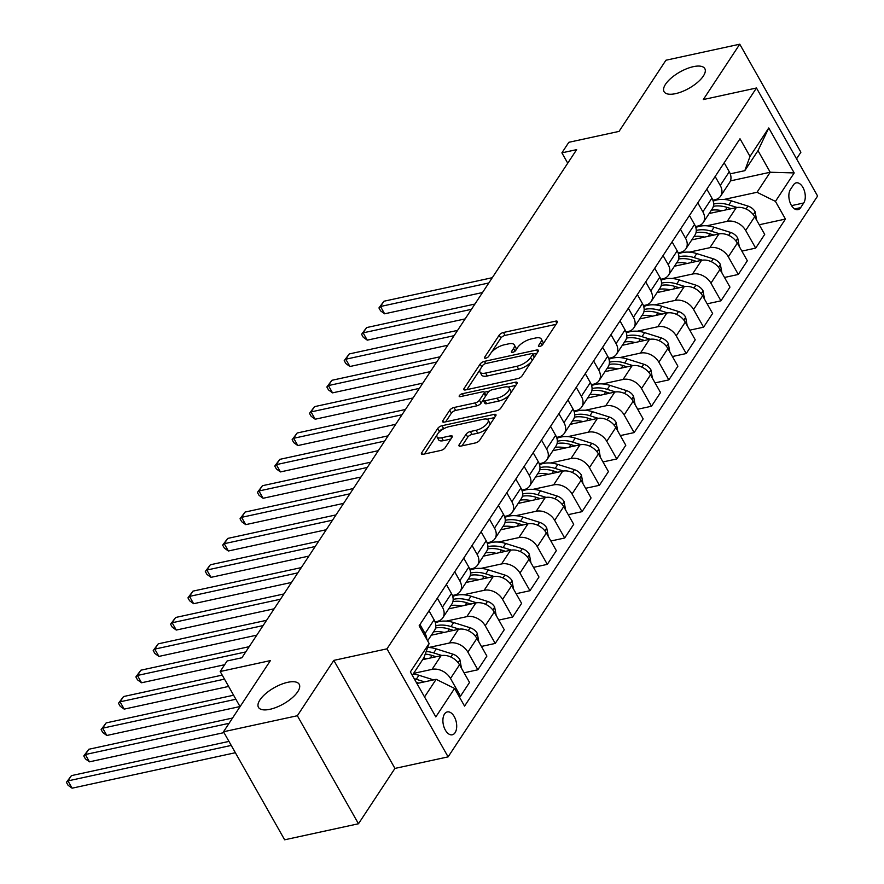 <?xml version="1.0" encoding="UTF-8"?>
<svg xmlns="http://www.w3.org/2000/svg" width="884" height="884" viewBox="0 0 884 884"><rect width="100%" height="100%" fill="white"/><g stroke="black" fill="none" stroke-linecap="round" stroke-linejoin="round"><path stroke-width="1.33" d="M539.693 346.473A2.508 1.006 -29.5 0 0 542.677 344.583L557.163 322.594A3.591 1.437 -29.5 0 0 557.384 321.456A3.591 1.437 -29.5 0 0 555.627 321.146L503.438 332.483A3.591 1.437 -29.5 0 0 499.173 335.18L484.686 357.169A2.508 1.006 -29.5 0 0 484.531 357.965A2.508 1.006 -29.5 0 0 485.758 358.186A2.508 1.006 -29.5 0 0 488.742 356.296L490.62 353.445A11.492 4.586 -29.5 0 1 504.267 344.804L508.609 343.865A11.492 4.586 -29.5 0 1 514.245 344.826A11.492 4.586 -29.5 0 1 513.527 348.473L511.648 351.313A2.508 1.006 -29.5 0 0 511.493 352.108A2.508 1.006 -29.5 0 0 512.72 352.329A2.508 1.006 -29.5 0 0 515.715 350.44L517.582 347.589A11.492 4.586 -29.5 0 1 531.229 338.948L535.571 338.008A11.492 4.586 -29.5 0 1 541.207 338.97A11.492 4.586 -29.5 0 1 540.489 342.616L538.61 345.456A2.508 1.006 -29.5 0 0 538.455 346.252A2.508 1.006 -29.5 0 0 539.693 346.473M287.731 682.315A23.415 9.337 -29.5 0 0 265.764 693.575A23.415 9.337 -29.5 0 0 258.459 707.333A23.415 9.337 -29.5 0 0 269.952 709.299A23.415 9.337 -29.5 0 0 291.919 698.051A23.415 9.337 -29.5 0 0 299.212 684.282A23.415 9.337 -29.5 0 0 287.731 682.315M693.332 66.665A23.415 9.337 -29.5 0 0 671.365 77.914A23.415 9.337 -29.5 0 0 664.061 91.682A23.415 9.337 -29.5 0 0 675.553 93.649A23.415 9.337 -29.5 0 0 697.52 82.389A23.415 9.337 -29.5 0 0 704.824 68.632A23.415 9.337 -29.5 0 0 693.332 66.665M455.083 732.703A11.702 6.597 77.7 0 0 455.426 719.156A11.702 6.597 77.7 0 0 447.315 711.918A11.702 6.597 77.7 0 0 444.519 714.018A11.702 6.597 77.7 0 0 444.177 727.565A11.702 6.597 77.7 0 0 452.288 734.792A11.702 6.597 77.7 0 0 455.083 732.703M459.205 444.685A3.591 1.437 -29.5 0 0 458.984 445.823A3.591 1.437 -29.5 0 0 460.741 446.122L475.382 442.939A3.591 1.437 -29.5 0 0 479.647 440.243L495.736 415.823A3.591 1.437 -29.5 0 0 495.957 414.684A3.591 1.437 -29.5 0 0 494.2 414.386L442.011 425.712A3.591 1.437 -29.5 0 0 437.746 428.42L421.657 452.84A3.591 1.437 -29.5 0 0 421.436 453.978A3.591 1.437 -29.5 0 0 423.193 454.277L440.884 450.431A3.591 1.437 -29.5 0 0 445.149 447.735L452.033 437.282A3.591 1.437 -29.5 0 0 452.254 436.143A3.591 1.437 -29.5 0 0 450.497 435.845L441.724 437.746A9.602 3.834 -29.5 0 1 437.016 436.939A9.602 3.834 -29.5 0 1 440.011 431.293A9.602 3.834 -29.5 0 1 449.017 426.674L483.371 419.215A9.602 3.834 -29.5 0 1 488.09 420.022A9.602 3.834 -29.5 0 1 485.095 425.668A9.602 3.834 -29.5 0 1 476.078 430.287L470.354 431.536A3.591 1.437 -29.5 0 0 466.089 434.232L459.205 444.685L460.078 446.21M796.55 158.833L800.893 152.236L739.764 44.2L665.928 60.234L619.043 131.396L568.832 142.302L561.893 152.844L576.655 149.639L241.896 657.762L227.122 660.967L220.182 671.509L240.061 706.648M297.356 715.731L358.473 823.766L394.938 768.417L333.821 660.381L297.356 715.731L223.508 731.764L270.393 660.602L220.182 671.509M333.821 660.381L386.982 648.834L756.472 88.002L817.601 196.038L448.111 756.87L386.982 648.834M739.764 44.2L703.31 99.549L756.472 88.002M517.792 378.584A3.591 1.437 -29.5 0 0 522.046 375.877L538.135 351.456A3.591 1.437 -29.5 0 0 538.367 350.318A3.591 1.437 -29.5 0 0 536.599 350.02L484.421 361.357A3.591 1.437 -29.5 0 0 480.156 364.053L464.067 388.474A3.591 1.437 -29.5 0 0 463.835 389.612A3.591 1.437 -29.5 0 0 465.603 389.91L517.792 378.584M516.941 383.645L500.852 408.065A3.591 1.437 -29.5 0 1 496.587 410.762L444.398 422.099A3.591 1.437 -29.5 0 1 442.641 421.79A3.591 1.437 -29.5 0 1 442.862 420.651L449.746 410.209A3.591 1.437 -29.5 0 1 454.011 407.502L475.172 402.905A3.591 1.437 -29.5 0 0 479.437 400.209L484.001 393.281A3.591 1.437 -29.5 0 0 484.233 392.142A3.591 1.437 -29.5 0 0 482.476 391.833L460.431 396.618A2.508 1.006 -29.5 0 1 459.205 396.408A2.508 1.006 -29.5 0 1 459.989 394.938A2.508 1.006 -29.5 0 1 462.343 393.723L515.405 382.197A3.591 1.437 -29.5 0 1 517.162 382.507A3.591 1.437 -29.5 0 1 516.941 383.645M358.473 823.766L284.637 839.8L223.508 731.764M793.478 184.889L790.418 189.53A11.337 6.387 77.7 0 0 790.097 202.646A11.337 6.387 77.7 0 0 797.943 209.663A11.337 6.387 77.7 0 0 800.661 207.63L803.711 202.988A11.337 6.387 77.7 0 0 804.042 189.861A11.337 6.387 77.7 0 0 796.186 182.855A11.337 6.387 77.7 0 0 793.478 184.889M730.438 180.888L770.218 172.247L757.997 150.645L744.803 170.678L750.008 156.424L740.007 138.766L419.138 625.806L429.127 643.475L423.922 657.718L412.309 675.343M750.008 156.424L768.76 127.97L794.197 172.933L775.445 201.397L757.024 192.281L724.051 199.441M759.234 224.757L785.445 219.066L775.445 201.397M785.445 219.066L464.564 706.106L454.575 688.437L435.823 716.902L410.375 671.928L429.127 643.475M394.938 768.417L448.111 756.87M561.893 152.844L567.738 163.175M757.024 192.281L770.218 172.247L794.197 172.933M424.53 696.957L436.155 679.321L416.928 683.498M459.105 696.448L460.498 696.15L450.497 678.481A14.63 10.586 -146.6 0 0 432.077 669.365L413.601 673.376M460.498 696.15L469.526 682.437L459.525 664.779A14.63 10.586 -146.6 0 0 441.105 655.663L422.629 659.674M464.067 672.79L477.857 669.785L467.868 652.127A14.63 10.586 -146.6 0 0 449.448 643.011L428.873 647.475M477.857 669.785L486.885 656.083L476.896 638.425A14.63 10.586 -146.6 0 0 458.476 629.309L431.348 635.198M481.426 646.436L495.228 643.43L485.228 625.773A14.63 10.586 -146.6 0 0 466.807 616.656L446.243 621.12M495.228 643.43L504.256 629.728L494.255 612.071A14.63 10.586 -146.6 0 0 475.835 602.954L448.718 608.844M498.786 620.082L512.587 617.076L502.587 599.418A14.63 10.586 -146.6 0 0 484.167 590.302L463.603 594.766M512.587 617.076L521.615 603.374L511.615 585.705A14.63 10.586 -146.6 0 0 493.195 576.6L466.078 582.49M516.157 593.716L529.947 590.722L519.958 573.064A14.63 10.586 -146.6 0 0 501.537 563.948L480.962 568.412M529.947 590.722L538.975 577.02L528.986 559.351A14.63 10.586 -146.6 0 0 510.565 550.246L483.438 556.135M533.516 567.362L547.318 564.368L537.317 546.71A14.63 10.586 -146.6 0 0 518.897 537.594L498.333 542.058M547.318 564.368L556.345 550.666L546.345 532.997A14.63 10.586 -146.6 0 0 527.925 523.892L500.808 529.781M550.876 541.008L564.677 538.013L554.677 520.344A14.63 10.586 -146.6 0 0 536.256 511.239L515.692 515.703M564.677 538.013L573.705 524.311L563.705 506.642A14.63 10.586 -146.6 0 0 545.284 497.537L518.168 503.427M568.246 514.654L582.037 511.659L572.047 493.99A14.63 10.586 -146.6 0 0 553.627 484.885L533.052 489.349M582.037 511.659L591.064 497.957L581.075 480.288A14.63 10.586 -146.6 0 0 562.655 471.172L535.527 477.073M585.606 488.299L599.407 485.305L589.407 467.636A14.63 10.586 -146.6 0 0 570.987 458.531L550.423 462.995M599.407 485.305L608.435 471.603L598.435 453.934A14.63 10.586 -146.6 0 0 580.014 444.818L552.898 450.707M602.965 461.945L616.767 458.951L606.767 441.282A14.63 10.586 -146.6 0 0 588.346 432.177L567.782 436.641M616.767 458.951L625.795 445.249L615.794 427.58A14.63 10.586 -146.6 0 0 597.374 418.463L570.257 424.353M620.336 435.591L634.126 432.596L624.137 414.928A14.63 10.586 -146.6 0 0 605.717 405.811L585.142 410.286M634.126 432.596L643.154 418.894L633.165 401.226A14.63 10.586 -146.6 0 0 614.745 392.109L587.617 397.999M637.696 409.237L651.497 406.242L641.497 388.573A14.63 10.586 -146.6 0 0 623.076 379.457L602.512 383.932M651.497 406.242L660.525 392.54L650.525 374.871A14.63 10.586 -146.6 0 0 632.104 365.755L604.987 371.645M655.055 382.882L668.856 379.888L658.856 362.219A14.63 10.586 -146.6 0 0 640.436 353.103L619.872 357.578M668.856 379.888L677.884 366.186L667.884 348.517A14.63 10.586 -146.6 0 0 649.464 339.401L622.347 345.29M672.426 356.528L686.216 353.534L676.227 335.865A14.63 10.586 -146.6 0 0 657.806 326.748L637.231 331.224M686.216 353.534L695.244 339.821L685.255 322.163A14.63 10.586 -146.6 0 0 666.834 313.046L639.707 318.936M689.785 330.174L703.587 327.179L693.586 309.511A14.63 10.586 -146.6 0 0 675.166 300.394L654.602 304.869M703.587 327.179L712.614 313.466L702.614 295.808A14.63 10.586 -146.6 0 0 684.194 286.692L657.077 292.582M707.145 303.82L720.946 300.825L710.946 283.156A14.63 10.586 -146.6 0 0 692.526 274.04L671.962 278.504M720.946 300.825L729.974 287.112L719.974 269.454A14.63 10.586 -146.6 0 0 701.553 260.338L674.437 266.228M724.515 277.465L738.306 274.46L728.317 256.802A14.63 10.586 -146.6 0 0 709.896 247.686L689.321 252.15M738.306 274.46L747.334 260.758L737.344 243.1A14.63 10.586 -146.6 0 0 718.924 233.984L691.796 239.873M741.875 251.111L755.676 248.106L745.676 230.448A14.63 10.586 -146.6 0 0 727.256 221.332L706.692 225.796M755.676 248.106L764.704 234.404L754.704 216.746A14.63 10.586 -146.6 0 0 736.284 207.63L709.167 213.519M730.228 173.839L744.803 170.678M712.869 200.193L715.034 199.729A14.63 10.586 -146.6 0 0 720.637 196.093A14.63 10.586 -146.6 0 0 720.239 185.474L715.156 176.491M695.509 226.547L697.664 226.083A14.63 10.586 -146.6 0 0 703.277 222.448A14.63 10.586 -146.6 0 0 702.868 211.828L697.785 202.845M678.139 252.901L680.304 252.437A14.63 10.586 -146.6 0 0 685.918 248.802A14.63 10.586 -146.6 0 0 685.509 238.194L680.426 229.199M660.779 279.256L662.945 278.791A14.63 10.586 -146.6 0 0 668.547 275.156A14.63 10.586 -146.6 0 0 668.149 264.548L663.066 255.564M643.419 305.61L645.574 305.146A14.63 10.586 -146.6 0 0 651.188 301.51A14.63 10.586 -146.6 0 0 650.779 290.902L645.696 281.919M626.049 331.964L628.215 331.5A14.63 10.586 -146.6 0 0 633.828 327.876A14.63 10.586 -146.6 0 0 633.419 317.257L628.336 308.273M608.689 358.318L610.855 357.854A14.63 10.586 -146.6 0 0 616.457 354.23A14.63 10.586 -146.6 0 0 616.06 343.611L610.977 334.627M591.33 384.684L593.484 384.208A14.63 10.586 -146.6 0 0 599.098 380.584A14.63 10.586 -146.6 0 0 598.689 369.965L593.606 360.981M573.959 411.038L576.125 410.563A14.63 10.586 -146.6 0 0 581.738 406.938A14.63 10.586 -146.6 0 0 581.329 396.319L576.246 387.336M556.6 437.392L558.765 436.917A14.63 10.586 -146.6 0 0 564.368 433.293A14.63 10.586 -146.6 0 0 563.97 422.674L558.887 413.69M539.24 463.746L541.395 463.271A14.63 10.586 -146.6 0 0 547.008 459.647A14.63 10.586 -146.6 0 0 546.599 449.028L541.516 440.044M521.869 490.101L524.035 489.626A14.63 10.586 -146.6 0 0 529.649 486.001A14.63 10.586 -146.6 0 0 529.24 475.382L524.157 466.398M504.51 516.455L506.676 515.98A14.63 10.586 -146.6 0 0 512.278 512.355A14.63 10.586 -146.6 0 0 511.88 501.736L506.797 492.753M487.15 542.809L489.305 542.334A14.63 10.586 -146.6 0 0 494.918 538.71A14.63 10.586 -146.6 0 0 494.51 528.091L489.427 519.107M469.78 569.163L471.946 568.699A14.63 10.586 -146.6 0 0 477.559 565.064A14.63 10.586 -146.6 0 0 477.15 554.445L472.067 545.461M452.42 595.518L454.586 595.054A14.63 10.586 -146.6 0 0 460.188 591.418A14.63 10.586 -146.6 0 0 459.791 580.799L454.707 571.815M435.061 621.872L437.215 621.408A14.63 10.586 -146.6 0 0 442.829 617.772A14.63 10.586 -146.6 0 0 442.42 607.153L437.337 598.17M720.637 196.093L729.665 182.391A14.63 10.586 -146.6 0 0 729.267 171.772L724.184 162.789M703.277 222.448L712.305 208.746A14.63 10.586 -146.6 0 0 711.907 198.127L706.813 189.143M685.918 248.802L694.946 235.1A14.63 10.586 -146.6 0 0 694.537 224.481L689.454 215.497M668.547 275.156L677.575 261.454A14.63 10.586 -146.6 0 0 677.177 250.835L672.094 241.851M651.188 301.51L660.215 287.808A14.63 10.586 -146.6 0 0 659.818 277.189L654.724 268.206M633.828 327.876L642.856 314.163A14.63 10.586 -146.6 0 0 642.447 303.555L637.364 294.56M616.457 354.23L625.485 340.517A14.63 10.586 -146.6 0 0 625.087 329.909L620.004 320.914M599.098 380.584L608.126 366.871A14.63 10.586 -146.6 0 0 607.717 356.263L602.634 347.279M581.738 406.938L590.766 393.225A14.63 10.586 -146.6 0 0 590.357 382.617L585.274 373.634M564.368 433.293L573.396 419.591A14.63 10.586 -146.6 0 0 572.998 408.972L567.915 399.988M547.008 459.647L556.036 445.945A14.63 10.586 -146.6 0 0 555.627 435.326L550.544 426.342M529.649 486.001L538.676 472.299A14.63 10.586 -146.6 0 0 538.268 461.68L533.185 452.696M512.278 512.355L521.306 498.653A14.63 10.586 -146.6 0 0 520.908 488.034L515.825 479.051M494.918 538.71L503.946 525.008A14.63 10.586 -146.6 0 0 503.537 514.389L498.454 505.405M477.559 565.064L486.587 551.362A14.63 10.586 -146.6 0 0 486.178 540.743L481.095 531.759M460.188 591.418L469.216 577.716A14.63 10.586 -146.6 0 0 468.818 567.097L463.735 558.113M442.829 617.772L451.857 604.07A14.63 10.586 -146.6 0 0 451.448 593.451L446.365 584.468M427.635 640.834L434.497 630.425A14.63 10.586 -146.6 0 0 434.088 619.806L429.005 610.822M426.784 639.309A14.63 10.586 -146.6 0 0 425.06 633.519L419.977 624.524M436.155 679.321L454.575 688.437M757.997 150.645L768.76 127.97M542.71 344.528A11.492 4.586 -29.5 0 0 542.864 341.887L541.207 338.97M515.748 350.384A11.492 4.586 -29.5 0 0 515.902 347.743L514.245 344.826M556.003 324.351L505.084 335.401A3.591 1.437 -29.5 0 0 500.83 338.108L491.416 352.384M480.167 369.457L466.874 389.634M536.986 353.213L532.897 354.108M532.577 354.617A2.508 1.006 -29.5 0 0 532.743 353.821A2.508 1.006 -29.5 0 0 531.505 353.611L485.692 363.556A2.508 1.006 -29.5 0 0 482.708 365.446L480.741 368.451A11.492 4.586 -29.5 0 0 480.012 372.098A11.492 4.586 -29.5 0 0 485.647 373.059L516.963 366.252A11.492 4.586 -29.5 0 0 530.599 357.622L532.577 354.617L534.19 357.456M534.433 357.081A2.508 1.006 -29.5 0 0 534.389 356.738L532.743 353.821M480.012 372.098L481.669 375.015A11.492 4.586 -29.5 0 0 487.305 375.976L485.647 373.059M531.461 361.6A11.492 4.586 -29.5 0 1 518.61 369.18L487.305 375.976M445.669 421.823L451.404 413.126L449.746 410.209M483.239 399.877L481.095 403.126A3.591 1.437 -29.5 0 1 476.83 405.833L455.669 410.43A3.591 1.437 -29.5 0 0 451.404 413.126M485.924 395.645A3.591 1.437 -29.5 0 0 485.88 395.06L484.233 392.142M484.288 392.242L489.294 391.148M508.123 387.059L515.781 385.402M497.139 398.143A9.602 3.834 -29.5 0 0 506.156 393.524A9.602 3.834 -29.5 0 0 509.14 387.877A9.602 3.834 -29.5 0 0 504.433 387.07L492.333 389.7A3.591 1.437 -29.5 0 0 488.067 392.397L483.493 399.325A3.591 1.437 -29.5 0 0 483.272 400.463A3.591 1.437 -29.5 0 0 485.029 400.772L497.139 398.143L498.786 401.06A9.602 3.834 -29.5 0 0 507.803 396.441A9.602 3.834 -29.5 0 0 510.797 390.794L509.14 387.877M483.272 400.463L484.918 403.38A3.591 1.437 -29.5 0 0 486.686 403.69L485.029 400.772M498.786 401.06L486.686 403.69M488.399 426.961A9.602 3.834 -29.5 0 1 477.736 433.204L472.012 434.453A3.591 1.437 -29.5 0 0 467.747 437.149L462.012 445.845M489.648 425.071A9.602 3.834 -29.5 0 0 489.736 422.939L488.09 420.022M437.016 436.939L438.663 439.867A9.602 3.834 -29.5 0 0 443.381 440.674L441.724 437.746M450.873 439.039L443.381 440.674M444.111 428.541L443.669 428.641A3.591 1.437 -29.5 0 0 439.403 431.337L438.353 432.928M437.105 434.817L424.475 454M494.576 417.579L487.062 419.215M756.627 220.138L755.08 211.641A9.691 7.017 -146.6 0 0 747.963 206.083L731.466 200.878A27.99 20.255 -146.6 0 0 713.178 201.143M721.996 210.735A27.99 20.255 -146.6 0 0 711.344 210.215M737.068 207.486L728.825 204.889A27.99 20.255 -146.6 0 0 713.62 204.093M492.289 277.698L383.976 301.223L380.507 306.494L384.628 313.798L482.509 292.538M713.366 206.315A27.99 20.255 33.4 0 1 727.167 207.42L731.278 208.712M384.628 313.798L380.595 310.859L378.938 307.941L380.507 306.494L488.819 282.968M378.938 307.941L383.976 301.223M739.267 246.492L737.709 237.995A9.691 7.017 -146.6 0 0 730.604 232.437L714.106 227.232A27.99 20.255 -146.6 0 0 695.819 227.497M704.636 237.089A27.99 20.255 -146.6 0 0 693.973 236.569M719.709 233.84L711.465 231.243A27.99 20.255 -146.6 0 0 696.26 230.448M474.918 304.052L366.606 327.577L363.136 332.848L367.269 340.152L465.15 318.892M696.006 232.669A27.99 20.255 33.4 0 1 709.797 233.774L713.918 235.067M367.269 340.152L363.236 337.213L361.578 334.296L363.136 332.848L471.448 309.323M361.578 334.296L366.606 327.577M721.908 272.847L720.349 264.349A9.691 7.017 -146.6 0 0 713.233 258.791L696.747 253.586A27.99 20.255 -146.6 0 0 678.459 253.852M687.277 263.443A27.99 20.255 -146.6 0 0 676.614 262.924M702.338 260.194L694.106 257.598A27.99 20.255 -146.6 0 0 678.901 256.802M457.558 330.406L349.246 353.943L345.777 359.213L349.909 366.506L447.79 345.246M678.636 259.023A27.99 20.255 33.4 0 1 692.437 260.128L696.548 261.421M349.909 366.506L345.865 363.567L344.219 360.65L345.777 359.213L454.089 335.677M344.219 360.65L349.246 353.943M704.537 299.201L702.99 290.703A9.691 7.017 -146.6 0 0 695.874 285.145L679.376 279.941A27.99 20.255 -146.6 0 0 661.088 280.206M669.906 289.797A27.99 20.255 -146.6 0 0 659.254 289.278M684.978 286.549L676.735 283.952A27.99 20.255 -146.6 0 0 661.53 283.156M440.199 356.771L331.887 380.297L328.417 385.568L332.539 392.861L430.42 371.6M661.276 285.377A27.99 20.255 33.4 0 1 675.078 286.482L679.188 287.775M332.539 392.861L328.505 389.921L326.848 387.004L328.417 385.568L436.729 362.042M326.848 387.004L331.887 380.297M687.177 325.555L685.619 317.058A9.691 7.017 -146.6 0 0 678.514 311.511L662.017 306.295A27.99 20.255 -146.6 0 0 643.729 306.56M652.547 316.152A27.99 20.255 -146.6 0 0 641.883 315.632M667.619 312.903L659.376 310.306A27.99 20.255 -146.6 0 0 644.171 309.511M422.828 383.126L314.516 406.651L311.046 411.922L315.179 419.215L413.06 397.955M643.917 311.732A27.99 20.255 33.4 0 1 657.707 312.837L661.829 314.129M315.179 419.215L311.146 416.276L309.488 413.358L311.046 411.922L419.359 388.396M309.488 413.358L314.516 406.651M669.818 351.909L668.26 343.412A9.691 7.017 -146.6 0 0 661.144 337.865L644.657 332.649A27.99 20.255 -146.6 0 0 626.369 332.914M635.187 342.506A27.99 20.255 -146.6 0 0 624.524 341.986M650.248 339.257L642.016 336.66A27.99 20.255 -146.6 0 0 626.811 335.865M405.469 409.48L297.157 433.005L293.687 438.276L297.82 445.569L395.701 424.309M626.546 338.086A27.99 20.255 33.4 0 1 640.347 339.191L644.458 340.495M297.82 445.569L293.775 442.641L292.129 439.713L293.687 438.276L401.999 414.751M292.129 439.713L297.157 433.005M652.447 378.275L650.9 369.766A9.691 7.017 -146.6 0 0 643.784 364.219L627.286 359.014A27.99 20.255 -146.6 0 0 608.999 359.269M617.817 368.86A27.99 20.255 -146.6 0 0 607.164 368.341M632.889 365.611L624.645 363.015A27.99 20.255 -146.6 0 0 609.441 362.219M388.109 435.834L279.797 459.36L276.327 464.63L280.449 471.923L378.33 450.663M609.186 364.44A27.99 20.255 33.4 0 1 622.988 365.545L627.099 366.849M280.449 471.923L276.416 468.995L274.758 466.067L276.327 464.63L384.639 441.105M274.758 466.067L279.797 459.36M635.088 404.629L633.53 396.131A9.691 7.017 -146.6 0 0 626.424 390.573L609.927 385.369A27.99 20.255 -146.6 0 0 591.639 385.623M600.457 395.214A27.99 20.255 -146.6 0 0 589.794 394.695M615.529 391.966L607.286 389.369A27.99 20.255 -146.6 0 0 592.081 388.573M370.739 462.188L262.426 485.714L258.957 490.985L263.089 498.278L360.97 477.017M591.827 390.794A27.99 20.255 33.4 0 1 605.617 391.899L609.739 393.203M263.089 498.278L259.056 495.349L257.399 492.421L258.957 490.985L367.269 467.459M257.399 492.421L262.426 485.714M617.728 430.983L616.17 422.486A9.691 7.017 -146.6 0 0 609.054 416.928L592.567 411.723A27.99 20.255 -146.6 0 0 574.28 411.977M583.097 421.569A27.99 20.255 -146.6 0 0 572.434 421.049M598.159 418.32L589.926 415.723A27.99 20.255 -146.6 0 0 574.722 414.928M353.379 488.543L245.067 512.068L241.597 517.339L245.73 524.643L343.611 503.383M574.456 417.149A27.99 20.255 33.4 0 1 588.258 418.254L592.368 419.557M245.73 524.643L241.686 521.704L240.039 518.775L241.597 517.339L349.909 493.813M240.039 518.775L245.067 512.068M600.358 457.337L598.811 448.84A9.691 7.017 -146.6 0 0 591.694 443.282L575.197 438.077A27.99 20.255 -146.6 0 0 556.909 438.331M565.727 447.923A27.99 20.255 -146.6 0 0 555.075 447.403M580.799 444.685L572.556 442.077A27.99 20.255 -146.6 0 0 557.351 441.282M336.019 514.897L227.707 538.422L224.238 543.693L228.359 550.997L326.24 529.737M557.097 443.503A27.99 20.255 33.4 0 1 570.898 444.608L575.009 445.912M228.359 550.997L224.326 548.058L222.669 545.141L224.238 543.693L332.55 520.168M222.669 545.141L227.707 538.422M582.998 483.692L581.44 475.194A9.691 7.017 -146.6 0 0 574.335 469.636L557.837 464.432A27.99 20.255 -146.6 0 0 539.549 464.697M548.367 474.277A27.99 20.255 -146.6 0 0 537.704 473.769M563.439 471.039L555.196 468.432A27.99 20.255 -146.6 0 0 539.991 467.636M318.649 541.251L210.337 564.777L206.867 570.047L211 577.351L308.881 556.091M539.737 469.857A27.99 20.255 33.4 0 1 553.528 470.962L557.649 472.266M211 577.351L206.966 574.412L205.309 571.495L206.867 570.047L315.179 546.522M205.309 571.495L210.337 564.777M565.638 510.046L564.08 501.548A9.691 7.017 -146.6 0 0 556.964 495.99L540.478 490.786A27.99 20.255 -146.6 0 0 522.19 491.051M531.008 500.631A27.99 20.255 -146.6 0 0 520.344 500.123M546.069 497.394L537.837 494.786A27.99 20.255 -146.6 0 0 522.632 494.001M301.289 567.605L192.977 591.131L189.507 596.402L193.64 603.706L291.521 582.446M522.367 496.222A27.99 20.255 33.4 0 1 536.168 497.316L540.279 498.62M193.64 603.706L189.596 600.766L187.949 597.849L189.507 596.402L297.82 572.876M187.949 597.849L192.977 591.131M548.268 536.4L546.721 527.903A9.691 7.017 -146.6 0 0 539.605 522.345L523.107 517.14A27.99 20.255 -146.6 0 0 504.819 517.405M513.637 526.986A27.99 20.255 -146.6 0 0 502.985 526.477M528.709 523.748L520.466 521.14A27.99 20.255 -146.6 0 0 505.261 520.356M283.93 593.96L175.618 617.485L172.148 622.756L176.27 630.06L274.15 608.8M505.007 522.577A27.99 20.255 33.4 0 1 518.809 523.671L522.919 524.974M176.27 630.06L172.236 627.121L170.579 624.203L172.148 622.756L280.46 599.23M170.579 624.203L175.618 617.485M530.908 562.754L529.35 554.257A9.691 7.017 -146.6 0 0 522.245 548.699L505.747 543.494A27.99 20.255 -146.6 0 0 487.46 543.759M496.278 553.34A27.99 20.255 -146.6 0 0 485.614 552.832M511.35 550.102L503.106 547.505A27.99 20.255 -146.6 0 0 487.902 546.71M266.559 620.314L158.247 643.839L154.777 649.11L158.91 656.414L256.791 635.154M487.648 548.931A27.99 20.255 33.4 0 1 501.438 550.025L505.56 551.329M158.91 656.414L154.877 653.475L153.219 650.558L154.777 649.11L263.089 625.585M153.219 650.558L158.247 643.839M513.549 589.109L511.991 580.611A9.691 7.017 -146.6 0 0 504.874 575.053L488.388 569.849A27.99 20.255 -146.6 0 0 470.1 570.114M478.918 579.694A27.99 20.255 -146.6 0 0 468.255 579.186M493.979 576.456L485.747 573.86A27.99 20.255 -146.6 0 0 470.542 573.064M249.2 646.668L140.887 670.194L137.418 675.464L141.55 682.768L224.658 664.713M470.277 575.285A27.99 20.255 33.4 0 1 484.078 576.39L488.189 577.683M141.55 682.768L137.506 679.829L135.86 676.912L137.418 675.464L245.73 651.939M135.86 676.912L140.887 670.194M496.178 615.463L494.631 606.965A9.691 7.017 -146.6 0 0 487.515 601.407L471.017 596.203A27.99 20.255 -146.6 0 0 452.73 596.468M461.547 606.059A27.99 20.255 -146.6 0 0 450.895 605.54M476.62 602.811L468.376 600.214A27.99 20.255 -146.6 0 0 453.172 599.418M222.215 675.111L123.528 696.548L120.058 701.819L124.18 709.123L228.625 686.437M452.917 601.639A27.99 20.255 33.4 0 1 466.719 602.744L470.829 604.037M124.18 709.123L120.147 706.183L118.489 703.266L120.058 701.819L224.492 679.133M118.489 703.266L123.528 696.548M478.819 641.817L477.261 633.32A9.691 7.017 -146.6 0 0 470.155 627.762L453.658 622.557A27.99 20.255 -146.6 0 0 435.37 622.822M444.188 632.414A27.99 20.255 -146.6 0 0 433.525 631.894M459.26 629.165L451.017 626.568A27.99 20.255 -146.6 0 0 435.812 625.773M233.597 695.222L106.157 722.902L102.688 728.173L106.82 735.477L240.006 706.548M435.558 627.994A27.99 20.255 33.4 0 1 449.348 629.099L453.47 630.391M106.82 735.477L102.787 732.538L101.13 729.62L102.688 728.173L235.873 699.255M101.13 729.62L106.157 722.902M461.459 668.171L459.901 659.674A9.691 7.017 -146.6 0 0 452.785 654.116L436.298 648.911A27.99 20.255 -146.6 0 0 427.69 647.419M426.828 658.768A27.99 20.255 -146.6 0 0 423.613 658.182M441.889 655.519L433.657 652.922A27.99 20.255 -146.6 0 0 426.198 651.486M232.558 718.04L88.798 749.267L85.328 754.538L89.461 761.831L223.995 732.615M425.259 654.072A27.99 20.255 33.4 0 1 431.989 655.453L436.099 656.746M89.461 761.831L85.416 758.892L83.77 755.975L85.328 754.538L229.078 723.311M83.77 755.975L88.798 749.267M433.558 679.884L418.928 675.265A27.99 20.255 -146.6 0 0 413.193 673.995M424.475 681.862L416.287 679.277A27.99 20.255 -146.6 0 0 414.198 678.691M228.967 741.4L71.438 775.622L67.969 780.892L72.09 788.185L235.365 752.726M416.253 682.315L418.74 683.1M72.09 788.185L68.057 785.246L66.399 782.329L67.969 780.892L231.243 745.422M66.399 782.329L71.438 775.622M432.077 669.365L441.105 655.663M449.448 643.011L458.476 629.309M466.807 616.656L475.835 602.954M484.167 590.302L493.195 576.6M501.537 563.948L510.565 550.246M518.897 537.594L527.925 523.892M536.256 511.239L545.284 497.537M553.627 484.885L562.655 471.172M570.987 458.531L580.014 444.818M588.346 432.177L597.374 418.463M605.717 405.811L614.745 392.109M623.076 379.457L632.104 365.755M640.436 353.103L649.464 339.401M657.806 326.748L666.834 313.046M675.166 300.394L684.194 286.692M692.526 274.04L701.553 260.338M709.896 247.686L718.924 233.984M727.256 221.332L736.284 207.63M720.239 185.474L729.267 171.772M745.676 230.448L754.704 216.746M728.317 256.802L737.344 243.1M702.868 211.828L711.907 198.127M710.946 283.156L719.974 269.454M685.509 238.194L694.537 224.481M693.586 309.511L702.614 295.808M668.149 264.548L677.177 250.835M676.227 335.865L685.255 322.163M650.779 290.902L659.818 277.189M658.856 362.219L667.884 348.517M633.419 317.257L642.447 303.555M641.497 388.573L650.525 374.871M616.06 343.611L625.087 329.909M624.137 414.928L633.165 401.226M598.689 369.965L607.717 356.263M606.767 441.282L615.794 427.58M581.329 396.319L590.357 382.617M589.407 467.636L598.435 453.934M563.97 422.674L572.998 408.972M572.047 493.99L581.075 480.288M546.599 449.028L555.627 435.326M554.677 520.344L563.705 506.642M529.24 475.382L538.268 461.68M537.317 546.71L546.345 532.997M511.88 501.736L520.908 488.034M519.958 573.064L528.986 559.351M494.51 528.091L503.537 514.389M502.587 599.418L511.615 585.705M477.15 554.445L486.178 540.743M485.228 625.773L494.255 612.071M459.791 580.799L468.818 567.097M467.868 652.127L476.896 638.425M442.42 607.153L451.448 593.451M450.497 678.481L459.525 664.779M425.06 633.519L434.088 619.806M791.545 205.629L803.711 202.988M794.639 208.933L800.661 207.63M542.002 345.29L540.489 342.616M512.256 352.384L511.648 351.313M515.041 351.147L513.527 348.473M485.294 358.241L484.686 357.169M500.83 338.108L499.173 335.18M505.084 335.401L503.438 332.483M556.765 323.179L555.627 321.146M539.218 346.528L538.61 345.456M464.929 390.01L464.067 388.474M481.758 366.893L480.156 364.053M485.67 363.567L484.421 361.357M537.748 352.053L536.599 350.02M518.61 369.18L516.963 366.252M532.212 360.462L530.599 357.622M443.735 422.187L442.862 420.651M455.669 410.43L454.011 407.502M476.83 405.833L475.172 402.905M481.095 403.126L479.437 400.209M485.614 396.12L484.001 393.281M463.592 395.933L462.343 393.723M516.554 384.231L515.405 382.197M467.747 437.149L466.089 434.232M472.012 434.453L470.354 431.536M477.736 433.204L476.078 430.287M451.647 437.878L450.497 435.845M422.53 454.365L421.657 452.84M439.403 431.337L437.746 428.42M443.669 428.641L442.011 425.712M495.349 416.408L494.2 414.386M753.29 214.635L755.124 211.84M728.825 204.889L731.466 200.878M725.477 209.972L727.167 207.42M746.052 208.989L747.963 206.083M735.919 240.989L737.764 238.194M711.465 231.243L714.106 227.232M708.117 236.326L709.797 233.774M728.692 235.343L730.604 232.437M718.559 267.344L720.394 264.548M694.106 257.598L696.747 253.586M690.747 262.681L692.437 260.128M711.333 261.697L713.233 258.791M701.2 293.698L703.034 290.902M676.735 283.952L679.376 279.941M673.387 289.035L675.078 286.482M693.962 288.051L695.874 285.145M683.829 320.052L685.675 317.257M659.376 310.306L662.017 306.295M656.027 315.389L657.707 312.837M676.603 314.406L678.514 311.511M666.47 346.406L668.304 343.611M642.016 336.66L644.657 332.649M638.657 341.754L640.347 339.191M659.243 340.76L661.144 337.865M649.11 372.761L650.944 369.965M624.645 363.015L627.286 359.014M621.297 368.109L622.988 365.545M641.872 367.114L643.784 364.219M631.74 399.115L633.585 396.33M607.286 389.369L609.927 385.369M603.938 394.463L605.617 391.899M624.513 393.468L626.424 390.573M614.38 425.469L616.214 422.685M589.926 415.723L592.567 411.723M586.567 420.817L588.258 418.254M607.153 419.823L609.054 416.928M597.02 451.823L598.855 449.039M572.556 442.077L575.197 438.077M569.208 447.171L570.898 444.608M589.783 446.177L591.694 443.282M579.65 478.178L581.495 475.393M555.196 468.432L557.837 464.432M551.848 473.526L553.528 470.962M572.423 472.531L574.335 469.636M562.29 504.532L564.125 501.747M537.837 494.786L540.478 490.786M534.477 499.88L536.168 497.316M555.064 498.885L556.964 495.99M544.931 530.886L546.765 528.102M520.466 521.14L523.107 517.14M517.118 526.234L518.809 523.671M537.693 525.251L539.605 522.345M527.56 557.251L529.405 554.456M503.106 547.505L505.747 543.494M499.758 552.588L501.438 550.025M520.333 551.605L522.245 548.699M510.201 583.606L512.035 580.81M485.747 573.86L488.388 569.849M482.388 578.943L484.078 576.39M502.974 577.959L504.874 575.053M492.841 609.96L494.675 607.164M468.376 600.214L471.017 596.203M465.028 605.297L466.719 602.744M485.603 604.313L487.515 601.407M475.47 636.314L477.316 633.519M451.017 626.568L453.658 622.557M447.669 631.651L449.348 629.099M468.244 630.668L470.155 627.762M458.111 662.668L459.945 659.873M433.657 652.922L436.298 648.911M430.298 658.005L431.989 655.453M450.884 657.022L452.785 654.116M416.287 679.277L418.928 675.265"/></g></svg>

